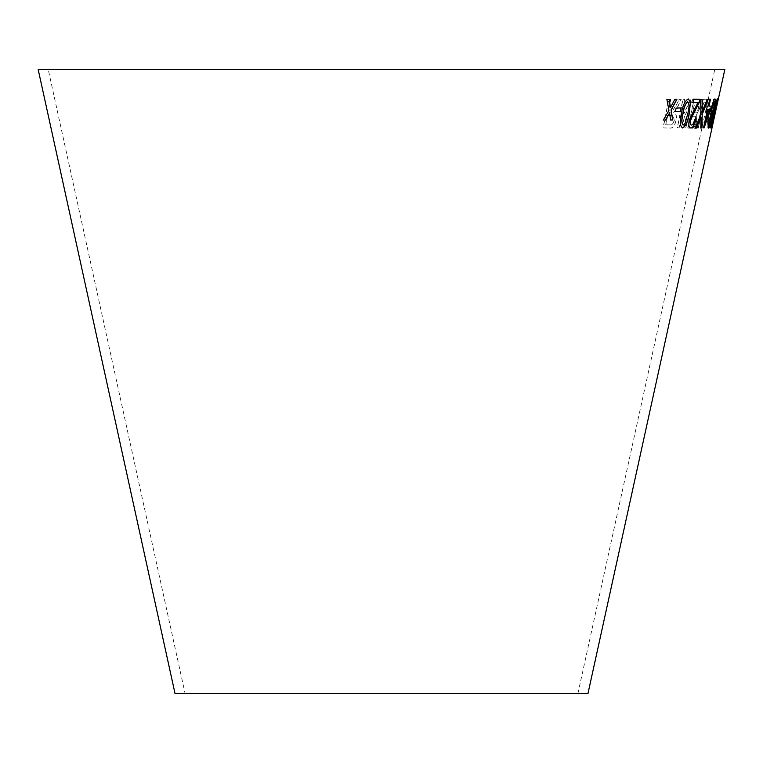 <?xml version="1.0" encoding="UTF-8"?>
<svg xmlns="http://www.w3.org/2000/svg" width="763" height="763" viewBox="0 0 763 763"><rect width="100%" height="100%" fill="white"/><g stroke="black" fill="none" stroke-linecap="round" stroke-linejoin="round"><path stroke-width="0.57" stroke-dasharray="3.81 2.86" d="M48.212 69.366L714.788 69.366L48.212 69.366L185.113 693.634L577.887 693.634L185.113 693.634M724.85 69.366L38.15 69.366M587.949 693.634L175.051 693.634M715.952 109.004L711.812 127.984L713.472 118.399L715.78 108.966L715.312 112.686M710.248 128.146C709.771 127.879 709.981 125.39 710.868 120.668L711.44 120.087L710.878 125.266L712.308 120.821L713.348 112.981L715.255 107.85L716.009 101.87L714.158 107.44L713.834 106.934C715.084 101.841 716.018 99.19 716.638 98.961C717.115 99.285 716.753 102.28 715.532 107.936L712.623 120.745L710.076 128.108C709.6 127.841 709.809 125.351 710.696 120.63L710.868 120.668M708.789 121.727L713.605 99.371L714.187 99.343L708.007 128.041L707.702 120.907L708.436 117.521L708.789 121.727L713.605 99.371M709.352 108.05L708.589 111.579L706.176 111.503L706.939 107.974L709.18 108.012L708.589 111.579M697.258 128.012L703.209 99.39L708.188 99.2L707.482 102.585L703.639 102.747L698.383 127.993L697.086 127.974L703.209 99.39M692.051 128.174L688.14 128.07L694.101 99.448L698.069 99.543C700.272 99.161 700.882 101.937 699.9 107.869L696.705 114.803L696.753 120.878C695.427 126.029 693.863 128.461 692.051 128.174L688.14 128.07M692.976 99.123L684.573 116.234L687.225 127.564L685.174 127.659L681.874 113.725L679.137 127.831L677.439 127.85L682.961 99.4L684.659 99.381L682.742 109.243L683.925 113.735L690.982 99.209L692.976 99.123L684.573 116.234M676.075 105.532L679.051 99.619L681.292 99.619L677.439 107.364L673.805 112.552C676.075 113.038 676.867 115.623 676.18 120.306C674.759 125.971 672.613 128.546 669.752 128.041L663.228 127.917L668.769 99.476L670.753 99.524L668.302 112.151L670.553 112.199L671.65 112.075L676.075 105.532L679.051 99.619M678.898 99.581L681.14 99.581L677.286 107.325L673.653 112.514C675.923 113 676.714 115.585 676.028 120.268C674.606 125.933 672.461 128.508 669.599 128.003L663.085 127.879L668.617 99.438L670.601 99.486L668.15 112.113L671.497 112.037L675.923 105.494M665.679 124.779L670.286 124.855C671.984 125.084 673.281 123.549 674.168 120.268L672.728 115.585L667.511 115.375L665.679 124.779L670.439 124.894C672.136 125.122 673.433 123.587 674.32 120.306L672.88 115.623L667.663 115.413L665.832 124.817M684.411 116.195L687.062 127.526L685.021 127.621L681.721 113.687L678.984 127.793L677.286 127.812L682.809 99.362L684.506 99.343L682.589 109.204L683.762 113.697L690.83 99.171L692.814 99.085M687.978 128.031L693.939 99.409L697.907 99.505C700.11 99.123 700.72 101.899 699.738 107.831L696.543 114.765L696.59 120.84C695.265 125.99 693.701 128.422 691.888 128.136M690.095 124.703L692.155 124.751C693.405 125.399 694.502 123.949 695.465 120.382L695.303 116.453L691.898 116.052L690.095 124.703L692.318 124.789C693.567 125.437 694.664 123.987 695.627 120.42L695.465 116.491L692.06 116.09L690.257 124.741M695.303 116.453L694.12 116.1L695.303 116.453M692.594 112.676L694.969 112.724C696.285 113.248 697.458 111.617 698.469 107.831L698.059 103.043L694.645 102.833L692.594 112.676L695.131 112.762C696.447 113.286 697.62 111.656 698.631 107.869L698.221 103.081L694.807 102.871L692.756 112.714M698.059 103.043L697.201 102.891L698.059 103.043M703.047 99.352L708.026 99.161L707.32 102.547L703.476 102.709L698.221 127.955L697.086 127.974M708.417 111.541L706.013 111.465L706.767 107.936L709.18 108.012M713.434 99.333L714.015 99.304L707.835 128.003L707.53 120.869L708.264 117.483L708.627 121.689M710.696 120.63L711.269 120.049L710.706 125.227L712.137 120.783L713.176 112.943L715.084 107.812L715.837 101.832L713.987 107.402L713.663 106.896C714.912 101.813 715.847 99.152 716.467 98.923C716.943 99.247 716.571 102.242 715.36 107.898L710.076 128.108M715.141 112.647L718.002 98.799L711.641 127.946L713.3 118.36L715.78 108.966M715.131 112.056L712.461 125.075L715.303 112.094M715.971 107.965L715.37 111.522M717.334 98.98L717.268 98.808C716.285 100.506 714.941 105.332 713.243 113.286C711.44 121.307 710.649 126.191 710.878 127.965L710.963 127.86M716.638 101.689L711.517 125.056M714.874 99.009L714.769 98.942C713.863 99.152 712.737 102.042 711.393 107.612L710.706 114.927L708.941 120.697M708.77 120.659C707.854 125.485 707.749 127.965 708.474 128.098L708.646 128.136M711.021 116.262L710.687 120.821L709.094 125.218M714.139 101.822L713.682 107.621L711.66 113.391M710.315 99.266L709.542 99.2L708.064 106.047L707.167 105.99L706.471 109.204L707.368 109.262L703.534 127.802M703.362 127.764L704.001 127.793M711.316 106.152L708.846 106.076M709.971 109.357L705.365 122.166M694.502 119.362C693.681 122.996 692.632 124.894 691.345 125.056M700.119 99.304L693.548 99.171M693.386 99.133L692.68 102.509M697.773 102.662L694.835 108.155M694.673 108.117L689.218 119.953M689.056 119.915C688.236 125.113 688.779 127.793 690.706 127.965L690.763 127.984M702.036 99.486L700.711 99.524M700.539 99.486L700.911 114.631M700.749 114.593L694.998 128.136M700.806 117.216L700.796 128.031M708.102 99.314L707.101 99.409M706.939 99.381L703.047 109.452M702.885 109.424L702.046 111.57M688.484 98.99L688.197 98.923C684.812 100.706 682.513 105.552 681.302 113.449C679.394 121.384 679.785 126.21 682.475 127.936L682.504 127.926M687.635 101.784C689.199 103.682 689.227 107.545 687.701 113.372L685.069 122.986L683.066 125.046M681.016 107.907L676.056 108.098M675.904 108.06L675.255 111.57M669.056 99.457L666.891 99.457M666.738 99.419L668.96 110.358M668.808 110.32L663.352 120.087M669.428 112.876L670.61 120.02M676.762 99.304L674.797 99.39M674.645 99.352L670.353 107.526M577.887 693.634L714.788 69.366"/><path stroke-width="1.14" d="M38.15 69.366L724.85 69.366L587.949 693.634L175.051 693.634L38.15 69.366M666.891 99.457L668.96 110.358L663.352 120.087L665.594 120.087L669.571 112.914L670.61 120.02L672.794 119.972L671.116 110.139L676.915 99.343L674.797 99.39L670.505 107.564L669.199 99.457L666.891 99.457M676.056 108.098L675.408 111.608L680.52 111.417L681.178 107.907L676.056 108.098M689.304 113.372L690.448 101.861L688.35 98.961C684.964 100.745 682.666 105.59 681.454 113.487C679.547 121.422 679.938 126.248 682.637 127.974C685.899 126.153 688.121 121.288 689.304 113.372L690.448 101.861M702.198 99.524L700.711 99.524L700.911 114.631L694.998 128.136L696.304 128.136L700.978 117.254L700.796 128.031L701.96 127.974L702.208 114.393L708.274 99.352L707.101 99.409L702.218 111.608L702.198 99.524M695.808 119.791L694.664 119.4C693.844 123.034 692.794 124.932 691.507 125.094C690.362 124.884 690.048 123.215 690.563 120.077L700.291 99.343L693.548 99.171L692.842 102.547L697.935 102.69L689.218 119.953C688.398 125.151 688.941 127.831 690.868 128.003C692.814 127.946 694.464 125.208 695.808 119.791L694.502 119.362M690.763 127.984L690.706 127.965C692.651 127.907 694.301 125.17 695.637 119.753M707.539 109.3L703.534 127.802L704.173 127.831L711.478 106.191L709.018 106.114L710.496 99.276L709.714 99.238L708.236 106.086L707.33 106.028L706.633 109.243L707.539 109.3L706.471 109.204M708.941 120.697C708.026 125.523 707.921 128.003 708.646 128.136C709.352 127.993 710.248 125.513 711.335 120.707L712.041 114.927L714.302 107.64C715.475 102.051 715.684 99.171 714.941 98.98C714.034 99.19 712.9 102.08 711.564 107.65L710.868 114.965L708.941 120.697M714.826 113.439L717.439 98.847C716.457 100.544 715.112 105.37 713.415 113.325C711.612 121.336 710.82 126.229 711.049 128.003L717.22 101.832M716.142 108.003L715.37 111.522L716.142 108.003M715.436 111.436L716.209 107.907M710.878 127.965L714.654 113.401M717.048 101.794L717.268 98.808M711.688 125.094L713.596 113.325L716.81 101.727L712.404 123.081L713.767 113.363L716.81 101.727M708.474 128.098C709.18 127.955 710.076 125.475 711.164 120.668L711.335 120.707M711.164 120.668L712.041 114.927M711.869 114.889L714.302 107.64M714.13 107.602C715.303 102.023 715.513 99.133 714.769 98.942M709.266 125.256L709.361 120.678L711.192 116.3L710.858 120.859L709.266 125.256L709.533 120.716L711.192 116.3M711.831 113.429L711.66 113.391C711.173 113.077 711.288 111.131 712.013 107.564L714.311 101.861L713.853 107.659L711.831 113.429C711.345 113.115 711.459 111.169 712.175 107.602L714.311 101.861M703.362 127.764L704.173 127.831M704.001 127.793L710.792 109.405M710.62 109.367L711.316 106.152M710.324 99.238L709.018 106.114M705.537 122.204L708.15 109.29L710.143 109.395L705.537 122.204L708.322 109.328L710.143 109.395M690.563 120.077L690.401 120.039C689.895 123.177 690.2 124.846 691.345 125.056L691.507 125.094M690.401 120.039L695.589 109.872M695.427 109.834L699.642 101.775M699.48 101.737L700.119 99.304M692.68 102.509L697.935 102.69M702.218 111.608L702.036 99.486M694.826 128.098L696.304 128.136M696.133 128.098L700.978 117.254M700.625 127.993L701.96 127.974M701.798 127.946L702.208 114.393M702.046 114.355L708.102 99.314M682.475 127.936C685.737 126.114 687.959 121.25 689.142 113.334M690.296 101.822L688.197 98.923M683.219 125.084L683.066 125.046C681.416 123.12 681.369 119.247 682.895 113.439C683.648 107.688 685.231 103.806 687.635 101.784L687.787 101.822C689.361 103.72 689.38 107.583 687.854 113.41L685.222 123.024L683.219 125.084C681.578 123.148 681.521 119.286 683.047 113.477C683.81 107.726 685.384 103.835 687.787 101.822M675.255 111.57L680.52 111.417M680.367 111.379L681.025 107.869M663.209 120.049L665.594 120.087M665.45 120.049L669.571 112.914M670.458 119.982L672.794 119.972M672.642 119.934L671.116 110.139M670.963 110.101L676.762 99.304M669.056 99.419L670.505 107.564"/></g></svg>
